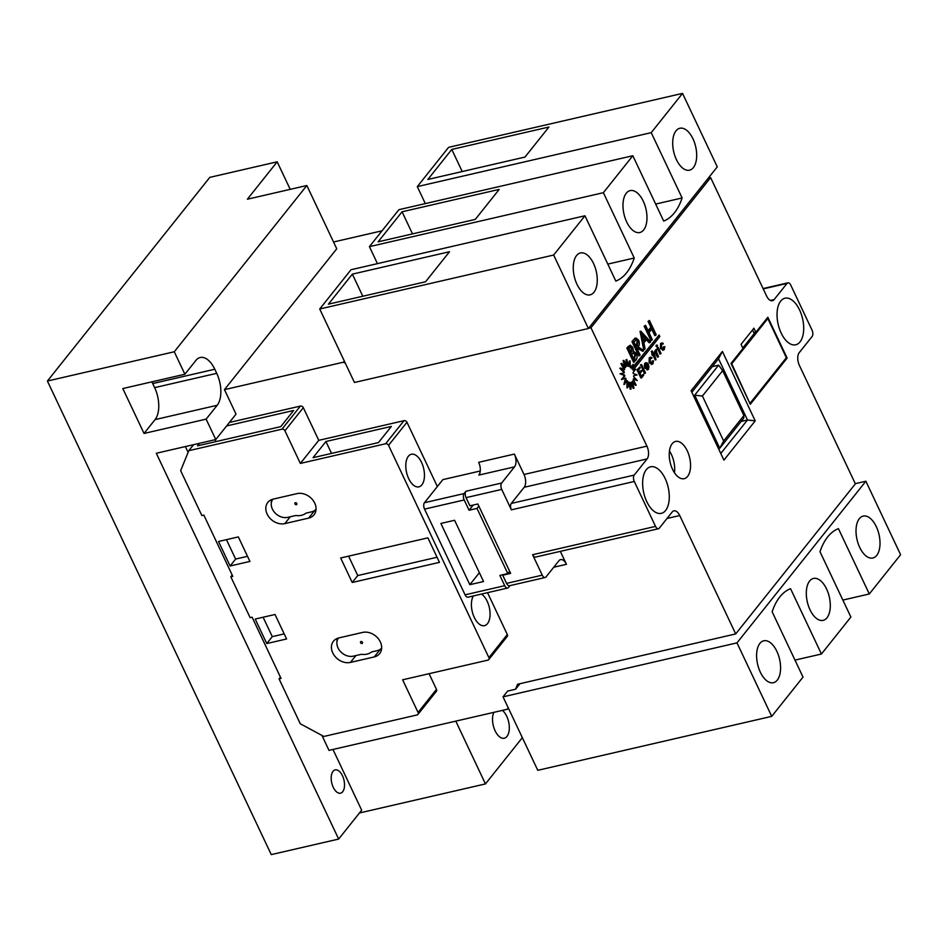 <?xml version="1.0" encoding="UTF-8"?>
<svg xmlns="http://www.w3.org/2000/svg" width="948" height="948" viewBox="0 0 948 948"><rect width="100%" height="100%" fill="white"/><g stroke="black" fill="none" stroke-linecap="round" stroke-linejoin="round"><path stroke-width="1.42" d="M760.308 672.144A21.508 11.269 77 0 0 773.426 682.702A21.508 11.269 77 0 0 776.874 651.359A21.508 11.269 77 0 0 763.756 640.801A21.508 11.269 77 0 0 760.308 672.144M810.019 609.789A21.508 11.269 77 0 0 823.137 620.359A21.508 11.269 77 0 0 826.585 589.004A21.508 11.269 77 0 0 813.467 578.446A21.508 11.269 77 0 0 810.019 609.789M859.729 547.446A21.508 11.269 77 0 0 872.847 558.005A21.508 11.269 77 0 0 876.308 526.661A21.508 11.269 77 0 0 863.178 516.103A21.508 11.269 77 0 0 859.729 547.446M576.976 284.305A21.508 11.269 77 0 0 590.094 294.864A21.508 11.269 77 0 0 593.555 263.52A21.508 11.269 77 0 0 580.425 252.962A21.508 11.269 77 0 0 576.976 284.305M626.687 221.951A21.508 11.269 77 0 0 639.805 232.521A21.508 11.269 77 0 0 643.265 201.177A21.508 11.269 77 0 0 630.147 190.607A21.508 11.269 77 0 0 626.687 221.951M676.398 159.608A21.508 11.269 77 0 0 689.516 170.166A21.508 11.269 77 0 0 692.976 138.823A21.508 11.269 77 0 0 679.858 128.264A21.508 11.269 77 0 0 676.398 159.608M493.825 712.363A15.05 7.892 77 0 0 494.548 729.522A15.05 7.892 77 0 0 504.3 738.219A15.05 7.892 77 0 0 507.002 736.406A15.05 7.892 77 0 0 508.91 723.229A15.05 7.892 77 0 0 502.404 710.384M629.472 382.364L631.036 389.047L630.728 382.459A8.366 4.385 77 0 0 630.835 382.435A8.366 4.385 77 0 0 631.202 382.317L633.987 388.17L632.245 381.534A8.366 4.385 77 0 0 632.6 381.049L636.179 385.184L633.264 379.508A8.366 4.385 77 0 0 633.43 378.762L637.269 380.539L633.62 376.688A8.366 4.385 77 0 0 633.596 375.787L637.092 374.934L633.264 373.5A8.366 4.385 77 0 0 633.039 372.588L635.681 369.234L633.027 370.17L659.832 336.552L659.121 335.035L632.032 369.009L633.24 364.305L630.752 367.954A8.366 4.385 77 0 0 630.254 367.409L630.147 360.904L628.962 366.438A8.366 4.385 77 0 0 628.441 366.224L626.865 359.529L627.173 366.118A8.366 4.385 77 0 0 627.066 366.141A8.366 4.385 77 0 0 626.699 366.26L623.914 360.406L625.656 367.042A8.366 4.385 77 0 0 625.301 367.528L621.722 363.392L624.649 369.068A8.366 4.385 77 0 0 624.471 369.815L620.632 368.049L624.282 371.889A8.366 4.385 77 0 0 624.317 372.789L620.81 373.642L624.637 375.076A8.366 4.385 77 0 0 624.862 376.001L622.232 379.342L625.644 378.145A8.366 4.385 77 0 0 625.727 378.335A8.366 4.385 77 0 0 626.035 378.939L625.242 379.117L623.879 384.45L627.149 380.622A8.366 4.385 77 0 0 627.647 381.167L626.865 381.357L626.972 387.862L627.766 387.685L628.939 382.139A8.366 4.385 77 0 0 629.472 382.364L628.868 382.494M624.886 378.406A8.366 4.385 77 0 0 624.933 378.513A8.366 4.385 77 0 0 625.242 379.117M342.465 775.76A11.945 6.269 -103 0 1 340.545 793.18A11.945 6.269 -103 0 1 333.258 787.314A11.945 6.269 -103 0 1 335.177 769.895A11.945 6.269 -103 0 1 342.465 775.76M473.372 595.948A16.72 8.769 77 0 0 473.372 615.252A16.72 8.769 77 0 0 484.499 625.644A16.72 8.769 77 0 0 487.497 623.642A16.72 8.769 77 0 0 489.464 608.201A16.72 8.769 77 0 0 481.489 594.076M408.375 456.249A16.72 8.769 77 0 0 407.486 475.671A16.72 8.769 77 0 0 418.886 486.845A16.72 8.769 77 0 0 421.884 484.831A16.72 8.769 77 0 0 422.772 465.421A16.72 8.769 77 0 0 411.361 454.246A16.72 8.769 77 0 0 408.375 456.249M672.179 443.723A19.114 10.025 77 0 0 671.16 465.918A19.114 10.025 77 0 0 684.195 478.681A19.114 10.025 77 0 0 687.608 476.382A19.114 10.025 77 0 0 688.627 454.199A19.114 10.025 77 0 0 675.592 441.424A19.114 10.025 77 0 0 672.179 443.723M361.01 641.488A1.197 0.936 38.6 0 1 361.97 643.526A1.197 0.936 38.6 0 1 361.01 641.488M295.397 502.689A1.197 0.936 38.6 0 1 296.357 504.727A1.197 0.936 38.6 0 1 295.397 502.689M381.665 648.017A12.419 9.764 38.6 0 1 377.138 650.672L371.616 651.94A16.72 13.153 38.6 0 1 366.983 654.132A16.72 13.153 38.6 0 1 361.401 654.298L353.343 656.158A12.419 9.764 38.6 0 1 339.917 650.885A12.419 9.764 38.6 0 1 338.448 638.016M316.051 509.206A12.419 9.764 38.6 0 1 311.525 511.861L306.003 513.141A16.72 13.153 38.6 0 1 301.369 515.321A16.72 13.153 38.6 0 1 295.788 515.499L287.742 517.359A12.419 9.764 38.6 0 1 274.304 512.086A12.419 9.764 38.6 0 1 272.834 499.217M665.603 510.486A23.89 12.525 -103 0 1 661.325 513.354A23.89 12.525 -103 0 1 645.043 497.392A23.89 12.525 -103 0 1 646.311 469.663A23.89 12.525 -103 0 1 650.589 466.795A23.89 12.525 -103 0 1 666.871 482.757A23.89 12.525 -103 0 1 665.603 510.486M780.714 301.085A23.89 12.525 77 0 0 779.446 328.826A23.89 12.525 77 0 0 795.739 344.788A23.89 12.525 77 0 0 800.017 341.908A23.89 12.525 77 0 0 801.285 314.179A23.89 12.525 77 0 0 784.991 298.217A23.89 12.525 77 0 0 780.714 301.085M803.015 677.097L772.146 611.78A76.456 40.089 -103 0 1 790.549 588.684L821.43 654.013L850.889 617.065L820.008 551.736A76.456 40.089 -103 0 1 838.423 528.652L869.304 593.969L900.6 554.71L865.868 481.229L736.987 642.874L771.719 716.356L803.015 677.097M794.981 660.104L821.43 654.013M842.855 600.072L869.304 593.969M736.987 642.874L503.044 696.839L537.777 770.321L771.719 716.356M508.353 708.073L507.429 709.223L508.116 707.564M855.286 483.67L865.868 481.229M503.044 696.839L507.642 691.068L515.57 689.232L520.002 683.686M522.336 737.663L485.459 783.913L455.787 721.132M485.459 783.913L359.47 812.969M332.973 749.465L361.674 810.196L338.661 839.063L156.302 453.263L215.777 439.552L206.119 419.135L217.175 405.282L155.081 419.597L144.037 433.461L206.119 419.135M338.661 839.063L271.258 854.61L47.4 381.037L209.792 177.371L277.195 161.812L290.207 189.351M644.379 373.536L640.753 364.743L641.547 364.553L645.505 372.931L644.379 373.536M641.44 370.36L641.843 371.189L640.09 373.382L641.583 376.522L643.325 374.33L643.716 375.171L641.642 377.778L640.848 377.956L636.985 369.791L639.864 367.006L640.255 367.848L638.514 370.04L639.699 372.552L641.44 370.36L639.462 372.043M641.334 376.012L643.325 374.33M655.613 335.462L652.319 328.506L649.013 332.641L652.307 339.609L650.932 340.522L644.178 326.231L645.552 325.318L648.325 331.184L651.631 327.036L650.838 327.214L648.065 321.36L649.439 320.448L656.194 334.739L654.819 335.651L651.774 329.193M648.088 330.674L650.838 327.214M644.462 349.457L643.668 349.634L640.054 331.409L640.848 331.219L650.577 341.778L649.949 342.572L646.82 339.183L643.905 342.856L645.09 348.663L644.462 349.457L640.848 331.219M649.949 342.572L649.155 342.749L646.382 339.751M633.3 351.175L636.262 353.272C637.364 356.093 637.317 358.308 636.12 359.908L633.584 362.278L626.829 347.987L630.171 345.191L632.6 347.205L633.537 351.116L632.743 351.293M750.306 404.263L787.124 358.083L767.821 317.248L755.864 332.262L753.933 328.186L741.04 344.349L742.971 348.426L731.003 363.44L750.306 404.263M464.117 493.564A4.776 2.5 77 0 0 464.2 499.963L469.07 510.249L476.998 508.412L507.796 573.576L499.869 575.412L504.727 585.686A4.776 2.5 77 0 0 507.642 588.044L467.992 597.181A4.776 2.5 -103 0 1 465.077 594.834L424.55 509.112A4.776 2.5 -103 0 1 424.467 502.713L464.117 493.564L465.954 491.254L501.646 483.03A4.776 2.5 77 0 0 501.729 489.417L511.375 509.834A4.776 2.5 -103 0 1 511.292 503.435L634.212 475.09L647.093 458.915L524.185 487.272A9.563 5.013 77 0 0 524.007 474.486L646.915 446.141A9.563 5.013 -103 0 1 647.093 458.915M634.212 475.09A4.776 2.5 77 0 0 634.295 481.477L655.53 526.389A4.776 2.5 77 0 0 658.445 528.735A4.776 2.5 77 0 0 659.298 528.154L672.179 511.991A9.563 5.013 -103 0 1 673.898 510.842A9.563 5.013 -103 0 1 679.728 515.534L735.695 633.928L855.369 483.836L799.401 365.442A9.563 5.013 -103 0 1 799.223 352.656L812.116 336.493A4.776 2.5 77 0 0 812.021 330.094L790.798 285.194A4.776 2.5 77 0 0 787.883 282.848A4.776 2.5 77 0 0 787.03 283.416L774.137 299.58A9.563 5.013 -103 0 1 772.43 300.729A9.563 5.013 -103 0 1 766.6 296.037L710.633 177.643L708.239 178.188M588.566 328.292L590.96 327.747L710.633 177.643M590.96 327.747L646.915 446.141M691.104 390.718L722.412 351.459L755.212 420.865L723.917 460.112L691.104 390.718M639.497 355.666L638.703 355.856L631.949 341.564L635.99 337.962L638.596 340.119C639.722 343.129 639.568 345.38 638.146 346.861L643.633 350.487L642.922 351.388L637.435 347.762L636.961 348.343L640.078 354.943L639.497 355.666L632.743 341.375L634.793 338.306M642.922 351.388L637.068 348.224M647.223 368.95L647.721 366.343L648.965 366.129L648.503 369.341L647.046 369.993M647.709 369.519L644.901 368.144L644.273 365.762L644.794 363.333L646.441 363.155M652.07 364.044L649.155 362.859L649.179 357.834L651.075 357.692M650.292 358.415L651.774 358.237L650.292 358.415L650.257 362.195L652.532 363.12L653.48 360.904L652.864 363.866L649.949 362.681L649.973 357.657L651.869 357.503L651.774 358.237L649.51 358.605M651.525 363.522L652.212 361.034L653.006 360.856M653.99 352.786L656.004 359.766L653.528 354.528L652.26 355.31L651.916 354.576L651.584 351.163L652.378 350.973L653.516 353.379L653.99 352.786L653.314 352.952M656.004 359.766L655.21 359.944L652.947 355.144M656.715 349.528L656.691 352.455L658.54 356.578L657.426 357.171L654.606 351.21L655.72 350.606L656.135 351.495L656.336 349.682L655.542 349.871L655.341 351.672M656.668 346.624L656.063 345.368L656.857 345.179L657.462 346.435L656.063 346.376L657.13 346.518M659.915 354.054L657.426 347.667L658.22 347.489L661.04 353.45L659.915 354.054M663.41 349.824L660.495 348.639L660.519 343.614L662.415 343.472M661.633 344.195L663.114 344.017L661.633 344.195L661.597 347.975L663.873 348.9L664.821 346.684L664.204 349.646L661.289 348.461L661.313 343.437L663.209 343.283L663.114 344.017L660.851 344.373M662.865 349.302L663.553 346.814L664.347 346.624M630.147 360.904L629.354 361.081L628.346 365.821M633.24 364.305L630.373 367.528M659.121 335.035L632.34 367.812M635.681 369.234L633.134 370.028M633.323 379.259L637.269 380.539M632.316 381.831L635.385 385.362L636.179 385.184M630.764 383.241L633.193 388.36L633.987 388.17M628.773 382.945L630.242 389.237L631.036 389.047M620.632 368.049L619.838 368.227L623.488 372.066A8.366 4.385 77 0 0 623.523 372.979L620.016 373.82L623.843 375.254A8.366 4.385 77 0 0 624.068 376.178L621.438 379.52L622.232 379.342M621.722 363.392L620.928 363.582L623.855 369.246A8.366 4.385 77 0 0 623.784 369.507M623.914 360.406L623.12 360.584L624.791 366.923M626.865 359.529L626.071 359.707L626.344 365.525M144.037 433.461L122.813 388.55L184.896 374.223L195.94 360.37A23.89 12.525 -103 0 1 200.218 357.503A23.89 12.525 -103 0 1 214.793 369.234L216.725 373.322A23.89 12.525 -103 0 1 217.175 405.282M214.793 369.234L152.711 383.561L154.643 387.637L216.725 373.322M215.777 439.552L236.028 414.146L224.451 389.652L336.753 248.791L306.844 185.512L247.369 199.222L277.195 161.812M280.442 677.145L279.067 678.875L300.291 723.786L323.872 736.454L417.049 714.958A2.394 1.884 -141.4 0 0 418.068 712.458L402.627 679.799L487.888 660.14A2.394 1.884 -141.4 0 0 488.895 657.639L388.55 445.347A2.394 1.884 -141.4 0 0 385.599 443.759L300.35 463.43L284.921 430.771A2.394 1.884 -141.4 0 0 281.971 429.183L300.386 406.088L229.392 422.464M300.386 406.088A2.394 1.884 38.6 0 1 303.324 407.676L284.921 430.771M385.599 443.759L404.014 420.675L318.765 440.334L303.324 407.676M404.014 420.675A2.394 1.884 38.6 0 1 406.965 422.251L388.55 445.347M488.895 657.639L507.31 634.544L487.521 592.678M437.36 486.549L406.965 422.251M507.31 634.544A2.394 1.884 38.6 0 1 507.204 636.487L488.789 659.583M418.068 712.458L436.483 689.374L429.077 673.696M436.483 689.374A2.394 1.884 38.6 0 1 436.364 691.317L417.961 714.413M344.314 361.058L343.401 362.207L224.451 389.652M185.381 446.555L188.119 452.326M321.929 735.411L329.003 750.378L507.429 709.223M515.57 689.232L517.608 684.243L735.695 633.928M560.339 551.357L566.454 564.309L553.75 567.236M424.467 502.713L442.87 479.617L480.257 471.002M501.646 483.03L514.527 466.866L478.847 475.09A9.563 5.013 77 0 0 478.669 462.316L514.349 454.08L524.007 474.486M343.401 362.207L345.356 363.262M755.864 332.262L753.873 332.724L752.546 329.916M755.141 332.428L742.758 347.975M333.542 241.989L382.056 230.802M655.672 204.069L682.11 197.966A76.456 40.089 -103 0 1 663.695 221.062L632.826 155.733L603.366 192.681L634.236 258.01A76.456 40.089 -103 0 1 615.833 281.094L584.952 215.777L553.656 255.036L588.388 328.518L717.269 166.872L682.536 93.39L651.229 132.649L682.11 197.966M425.32 203.607L417.298 186.614L651.229 132.649M377.458 263.639L369.424 246.646L398.883 209.698L632.826 155.733M588.388 328.518L354.445 382.482L319.713 309.001L351.009 269.742L584.952 215.777M607.798 264.101L634.236 258.01M369.424 246.646L603.366 192.681M682.536 93.39L448.594 147.355L417.298 186.614M451.781 149.44L427.844 179.468L524.991 157.06L548.928 127.032L451.781 149.44L462.221 171.529M328.423 304.166L425.569 281.757L449.506 251.73L352.36 274.138L328.423 304.166M319.713 309.001L553.656 255.036M232.201 575.081L230.826 576.811L250.118 617.634L252.097 617.184L281.046 678.413L279.067 678.875M281.971 429.183L188.794 450.679L180.653 470.67L201.877 515.57L203.856 515.12L232.805 576.36L230.826 576.811M266.767 643.55L255.19 619.056L275.015 614.482L286.592 638.976L266.767 643.55L272.289 636.629L263.117 617.231M338.863 637.921L362.646 632.423A14.338 11.269 38.6 0 1 378.276 638.668A14.338 11.269 38.6 0 1 379.65 653.61A14.338 11.269 38.6 0 1 374.235 656.928L350.44 662.415A14.338 11.269 38.6 0 1 334.81 656.17A14.338 11.269 38.6 0 1 333.435 641.227A14.338 11.269 38.6 0 1 338.863 637.921M273.249 499.11L297.032 493.624A14.338 11.269 38.6 0 1 312.674 499.857A14.338 11.269 38.6 0 1 314.037 514.811A14.338 11.269 38.6 0 1 308.621 518.118L284.827 523.604A14.338 11.269 38.6 0 1 269.196 517.371A14.338 11.269 38.6 0 1 267.822 502.416A14.338 11.269 38.6 0 1 273.249 499.11M230.103 565.992L218.526 541.486L238.351 536.912L249.928 561.417L230.103 565.992L235.625 559.059L226.453 539.661M352.229 582.487L340.652 557.981L427.892 537.86L439.469 562.354L352.229 582.487L357.751 575.554L348.591 556.156M440.891 523.45L454.602 520.286L483.551 581.527L469.841 584.679L440.891 523.45M507.796 573.576L509.633 571.265L510.64 573.386L502.713 575.223L506.576 583.387L542.256 575.152A4.776 2.5 77 0 0 545.171 577.498A4.776 2.5 77 0 0 546.024 576.929L558.917 560.754A9.563 5.013 -103 0 1 560.624 559.616A9.563 5.013 -103 0 1 566.454 564.309M509.633 571.265L477.839 503.981L469.9 505.817L466.049 497.653A4.776 2.5 -103 0 1 465.954 491.254M658.445 528.735L535.525 557.08A4.776 2.5 -103 0 1 532.61 554.734L542.256 575.152M509.977 585.615L508.495 587.464A4.776 2.5 77 0 1 507.642 588.044M511.292 503.435L524.185 487.272M514.349 454.08A9.563 5.013 -103 0 1 514.527 466.866M545.171 577.498L509.491 585.734A4.776 2.5 -103 0 1 506.576 583.387M476.998 508.412L478.835 506.102M469.07 510.249L473.206 505.059M479.38 572.711L469.841 584.679M378.453 442.586L391.346 426.422L325.922 441.507L313.03 457.683L378.453 442.586M300.35 463.43L318.765 440.334M199.53 443.297L197.504 445.844L280.762 426.636L293.655 410.472L226.631 425.936M188.794 450.679L193.582 444.671M315.897 510.628A14.338 11.269 38.6 0 1 314.144 511.185L312.65 511.541M271.389 502.665A14.338 11.269 38.6 0 1 271.495 499.679M381.511 649.427A14.338 11.269 38.6 0 1 379.757 649.996L378.264 650.34M337.002 641.464A14.338 11.269 38.6 0 1 337.109 638.478M247.523 556.31L235.625 559.059M284.187 633.88L272.289 636.629M437.052 557.258L357.751 575.554M331.539 453.405L325.922 441.507M216.014 441.578L215.125 439.694M741.123 421.469L747.474 420L718.537 358.759L691.839 392.247M720.776 453.488L747.474 420L755.212 420.865M743.896 415.544L722.672 370.632L702.421 396.039L723.644 440.939L743.896 415.544L743.706 418.234L719.769 448.25L718.454 448.558M723.644 440.939L719.769 448.25L694.683 395.174L693.355 395.482M702.421 396.039L694.683 395.174L718.62 365.158L712.268 366.627M722.672 370.632L718.62 365.158M722.412 351.459L718.537 358.759M674.466 472.756A19.114 10.025 77 0 0 669.454 451.011M402.071 211.795L378.134 241.811L475.28 219.403L499.217 189.387L402.071 211.795L412.51 233.883M362.8 296.238L352.36 274.138M785.856 358.368L787.124 358.083M750.283 402.983L786.366 357.728L767.844 318.528L731.761 363.795L749.75 403.101M767.844 318.528L766.577 318.824M184.896 374.223L174.278 351.767L306.844 185.512M47.4 381.037L174.278 351.767M152.711 383.561A23.89 12.525 77 0 0 151.846 381.854M155.081 419.597A23.89 12.525 77 0 0 154.643 387.637M628.891 348.544L631.06 353.118L632.032 347.952L630.645 346.814L628.891 348.544M634.378 362.089L627.623 347.809L630.171 345.191M631.759 354.588L634.259 359.896L635.681 353.995L633.418 352.763L631.759 354.588M627.623 347.809L626.829 347.987M630.657 352.822L631.25 348.129L630.23 347.015M632.032 347.952L631.25 348.129M634.022 359.387L634.887 354.185L632.624 352.952M635.089 358.865L634.295 359.055M635.681 353.995L634.887 354.185M634.022 342.121L636.274 346.885L637.459 345.428L638.028 340.842L636.416 339.574L634.022 342.121M632.743 341.375L631.949 341.564M636.037 346.387L637.234 341.031L636.025 339.775M638.028 340.842L637.234 341.031M642.116 334.075L643.526 340.996L645.825 338.104L642.116 334.075M640.765 331.326L639.971 331.516M645.825 338.104L645.031 338.282L642.389 335.414M643.396 340.344L645.031 338.282M651.726 340.332L644.972 326.041L644.178 326.231M651.631 327.036L648.859 321.171L648.065 321.36M648.859 321.171L649.439 320.448M644.972 326.041L645.552 325.318M641.642 377.778L637.779 369.613L636.985 369.791M637.779 369.613L639.864 367.006M645.173 373.346L641.215 364.968L640.421 365.158M648.503 369.341L645.695 367.966L645.067 365.584L645.588 363.155L647.235 362.966L648.503 364.672L646.098 367.694L648.112 368.654L648.515 366.153M644.794 363.333L647.235 362.966M645.778 366.912L647.828 364.352L645.955 363.866L645.778 366.912M645.067 365.584L644.273 365.762M645.695 367.966L644.901 368.144M645.624 366.295L647.034 364.53L645.161 364.044M647.828 364.352L647.034 364.53M651.869 357.503L649.179 357.834M649.949 362.681L649.155 362.859M652.864 363.866L651.323 364.577M651.94 363.534L652.532 363.12L651.738 363.309M653.054 355.121L653.184 353.794L652.39 353.983M653.184 353.794L652.046 351.388L651.252 351.578M652.71 354.386L651.916 354.576M658.208 356.993L655.388 351.021L654.606 351.21M657.462 346.435L656.857 345.179L657.474 345.428M660.709 353.865L657.888 347.904L657.094 348.082M663.209 343.283L660.519 343.614M661.289 348.461L660.495 348.639M664.204 349.646L662.664 350.357M663.28 349.314L663.873 348.9L663.079 349.089M625.656 367.042L625.016 367.184M624.649 369.068L623.855 369.246M624.282 371.889L623.488 372.066M624.317 372.789L623.523 372.979M620.81 373.642L620.016 373.82M624.637 375.076L623.843 375.254M624.862 376.001L624.068 376.178M626.035 378.939L624.673 384.272M627.647 381.167L627.766 387.685M679.728 515.534L667.025 518.473M464.2 499.963L424.55 509.112M465.077 594.834L504.727 585.686M634.295 481.477L511.375 509.834M501.729 489.417L466.049 497.653M532.61 554.734L655.53 526.389M787.03 283.416L763.223 288.903M770.38 300.445L774.137 299.58M314.144 511.185L308.621 518.118M290.278 516.767L284.827 523.604M379.757 649.996L374.235 656.928M355.891 655.578L350.44 662.415M628.88 346.221L628.086 346.411M634.034 339.763L633.24 339.941M637.459 345.428L636.665 345.605M787.883 282.848L763.069 288.571M645.446 362.883L646.24 362.693M649.973 357.313L650.755 357.135M655.767 349.717L656.561 349.539M656.514 346.719L657.308 346.541M656.217 345.262L657.011 345.072M661.301 343.093L662.095 342.915"/></g></svg>
